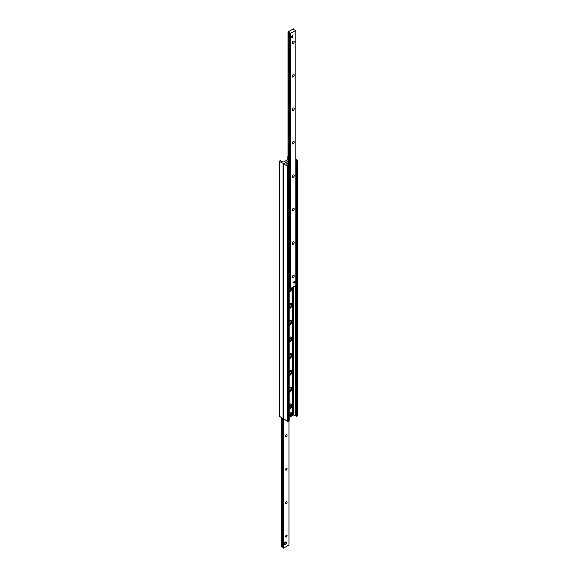 <?xml version="1.0" encoding="UTF-8"?>
<svg xmlns="http://www.w3.org/2000/svg" width="577" height="577" viewBox="0 0 577 577"><rect width="100%" height="100%" fill="white"/><g stroke="black" fill="none" stroke-linecap="round" stroke-linejoin="round"><path stroke-width="0.87" d="M289.156 291.262A2.82 1.63 120 0 0 289.971 290.62M291.075 288.709A2.82 1.63 120 0 0 291.183 288.204M291.912 287.786A2.82 1.63 -60 0 1 291.19 290.426A2.82 1.63 -60 0 1 289.156 291.904M289.156 307.995A2.82 1.63 120 0 0 290.123 307.188M291.003 305.666A2.82 1.63 120 0 0 290.945 303.502M289.156 304.418A2.82 1.63 -60 0 1 291.356 303.632A2.82 1.63 -60 0 1 291.594 306.416A2.82 1.63 -60 0 1 289.156 308.637M289.156 324.728A2.82 1.63 120 0 0 289.971 324.086M291.075 322.175A2.82 1.63 120 0 0 290.945 320.235M289.156 321.151A2.82 1.63 -60 0 1 291.356 320.365A2.82 1.63 -60 0 1 291.594 323.149A2.82 1.63 -60 0 1 289.156 325.37M289.156 341.461A2.82 1.63 120 0 0 290.123 340.654M291.003 339.132A2.82 1.63 120 0 0 290.945 336.968M289.156 337.884A2.82 1.63 -60 0 1 291.356 337.098A2.82 1.63 -60 0 1 291.594 339.882A2.82 1.63 -60 0 1 289.156 342.103M289.156 358.194A2.82 1.63 120 0 0 289.971 357.56M291.075 355.641A2.82 1.63 120 0 0 290.945 353.701M289.156 354.624A2.82 1.63 -60 0 1 291.356 353.831A2.82 1.63 -60 0 1 291.594 356.615A2.82 1.63 -60 0 1 289.156 358.836M289.156 374.927A2.82 1.63 120 0 0 290.123 374.12M291.003 372.598A2.82 1.63 120 0 0 290.945 370.434M289.156 371.357A2.82 1.63 -60 0 1 291.356 370.564A2.82 1.63 -60 0 1 291.594 373.348A2.82 1.63 -60 0 1 289.156 375.569M289.156 391.66A2.82 1.63 120 0 0 289.971 391.026M291.075 389.107A2.82 1.63 120 0 0 290.945 387.167M289.156 388.09A2.82 1.63 -60 0 1 291.356 387.297A2.82 1.63 -60 0 1 291.594 390.081A2.82 1.63 -60 0 1 289.156 392.302M289.156 408.393A2.82 1.63 120 0 0 290.123 407.586M291.003 406.064A2.82 1.63 120 0 0 290.945 403.9M289.156 404.823A2.82 1.63 -60 0 1 291.356 404.03A2.82 1.63 -60 0 1 291.594 406.814A2.82 1.63 -60 0 1 289.156 409.043M295.9 159.324L297.819 160.55L296.881 161.214L296.023 160.565A1.024 0.591 0 0 0 295.9 160.37M292.38 415.426L292.892 415.231A0.772 0.447 180 0 1 293.57 415.101L295.193 415.267A1.024 0.591 180 0 1 296.023 415.75L296.881 416.399L297.667 415.527M287.981 162.88L287 163.442A0.772 0.447 0 0 0 286.791 163.839L287.072 164.77A1.024 0.591 0 0 0 287.909 165.253L289.156 165.577L287.519 166.198L283.639 163.839L287.981 161.207L283.79 163.63L279.333 161.473L280.119 160.601L280.977 161.25A1.024 0.591 0 0 0 281.807 161.733L283.43 161.899A0.772 0.447 0 0 0 284.108 161.769L287.981 159.533M289.156 417.387L291.183 416.219M283.79 418.808L287.519 421.383L289.034 420.597M279.333 416.241L283.639 418.873M284.706 543.952A1.024 0.591 -60 0 1 284.706 542.769A1.024 0.591 -60 0 1 285.73 542.178M285.579 536.588A1.06 0.613 -60 0 1 286.041 535.521A1.06 0.613 -60 0 1 286.856 535.24A1.06 0.613 -60 0 1 286.856 536.459A1.06 0.613 -60 0 1 285.795 537.072A1.06 0.613 -60 0 1 285.579 536.588M285.579 503.122A1.06 0.613 -60 0 1 286.041 502.055A1.06 0.613 -60 0 1 286.856 501.774A1.06 0.613 -60 0 1 286.856 502.993A1.06 0.613 -60 0 1 285.795 503.606A1.06 0.613 -60 0 1 285.579 503.122M285.579 469.656A1.06 0.613 -60 0 1 286.041 468.589A1.06 0.613 -60 0 1 286.856 468.3A1.06 0.613 -60 0 1 286.856 469.527A1.06 0.613 -60 0 1 285.795 470.14A1.06 0.613 -60 0 1 285.579 469.656M285.579 436.183A1.06 0.613 -60 0 1 286.041 435.123A1.06 0.613 -60 0 1 286.856 434.834A1.06 0.613 -60 0 1 286.856 436.061A1.06 0.613 -60 0 1 285.795 436.674A1.06 0.613 -60 0 1 285.579 436.183M283.336 547.551L283.66 548.15L288.99 544.991M281.129 546.686L283.336 547.234M292.229 42.878A1.406 0.815 -60 0 1 292.842 41.457A1.406 0.815 -60 0 1 293.924 41.082A1.406 0.815 -60 0 1 293.924 42.712A1.406 0.815 -60 0 1 292.517 43.52A1.406 0.815 -60 0 1 292.229 42.878M292.229 76.344A1.406 0.815 -60 0 1 292.842 74.923A1.406 0.815 -60 0 1 293.924 74.548A1.406 0.815 -60 0 1 293.924 76.178A1.406 0.815 -60 0 1 292.517 76.986A1.406 0.815 -60 0 1 292.229 76.344M292.229 109.81A1.406 0.815 -60 0 1 292.842 108.397A1.406 0.815 -60 0 1 293.924 108.014A1.406 0.815 -60 0 1 293.924 109.644A1.406 0.815 -60 0 1 292.517 110.459A1.406 0.815 -60 0 1 292.229 109.81M292.229 143.276A1.406 0.815 -60 0 1 292.842 141.863A1.406 0.815 -60 0 1 293.924 141.48A1.406 0.815 -60 0 1 293.924 143.11A1.406 0.815 -60 0 1 292.517 143.925A1.406 0.815 -60 0 1 292.229 143.276M292.229 176.742A1.406 0.815 -60 0 1 292.842 175.329A1.406 0.815 -60 0 1 293.924 174.946A1.406 0.815 -60 0 1 293.924 176.576A1.406 0.815 -60 0 1 292.517 177.391A1.406 0.815 -60 0 1 292.229 176.742M292.229 210.208A1.406 0.815 -60 0 1 292.842 208.795A1.406 0.815 -60 0 1 293.924 208.42A1.406 0.815 -60 0 1 293.924 210.042A1.406 0.815 -60 0 1 292.517 210.857A1.406 0.815 -60 0 1 292.229 210.208M292.229 243.682A1.406 0.815 -60 0 1 292.842 242.261A1.406 0.815 -60 0 1 293.924 241.886A1.406 0.815 -60 0 1 293.924 243.508A1.406 0.815 -60 0 1 292.517 244.323A1.406 0.815 -60 0 1 292.229 243.682M292.229 277.148A1.406 0.815 -60 0 1 292.842 275.727A1.406 0.815 -60 0 1 293.924 275.352A1.406 0.815 -60 0 1 293.924 276.974A1.406 0.815 -60 0 1 292.517 277.789A1.406 0.815 -60 0 1 292.229 277.148M295.042 281.8A1.024 0.591 -60 0 1 294.595 282.831A1.024 0.591 -60 0 1 293.801 283.105A1.024 0.591 -60 0 1 293.592 282.636A1.024 0.591 -60 0 1 294.039 281.605A1.024 0.591 -60 0 1 294.825 281.324A1.024 0.591 -60 0 1 295.042 281.8M292.827 36.257A1.024 0.591 -60 0 1 292.38 37.289A1.024 0.591 -60 0 1 291.594 37.563A1.024 0.591 -60 0 1 291.378 37.094A1.024 0.591 -60 0 1 291.825 36.062A1.024 0.591 -60 0 1 292.618 35.788A1.024 0.591 -60 0 1 292.827 36.257M293.34 28.85L293.534 29.636L295.871 30.314L290.548 33.387L289.647 32.939L289.625 32.189L287.981 31.966L293.34 28.85M289.495 287.555L290.548 288.572L295.871 285.413M296.326 164.358L296.037 282.665L296.326 164.358L295.9 163.933M296.023 160.565L295.9 163.781M296.023 415.75L295.9 282.744M289.842 168.102L289.842 286.242L289.156 286.517M289.553 167.604L289.156 167.373M289.553 168.268L289.553 286.408M289.156 412.216A1.284 0.743 -60 0 1 289.503 412.267L290.043 412.577A1.284 0.743 -60 0 1 290.188 413.767A1.284 0.743 -60 0 1 289.156 414.834M289.156 412.829A1.284 0.743 -60 0 1 290.043 412.577M291.486 37.469A1.003 0.577 120 0 0 291.962 37.404A1.003 0.577 120 0 0 291.998 37.382M292.669 36.228A1.003 0.577 120 0 0 292.669 36.178A1.003 0.577 120 0 0 292.489 35.738M291.868 36.019A0.894 0.519 -60 0 1 292.669 36.264A0.894 0.519 -60 0 1 292.034 37.361A0.894 0.519 -60 0 1 291.399 37A0.894 0.519 -60 0 1 291.421 36.798M293.7 283.011A1.003 0.577 120 0 0 294.169 282.946A1.003 0.577 120 0 0 294.205 282.925M294.876 281.764A1.003 0.577 120 0 0 294.876 281.72A1.003 0.577 120 0 0 294.696 281.28M294.075 281.562A0.894 0.519 -60 0 1 294.876 281.807A0.894 0.519 -60 0 1 294.241 282.903A0.894 0.519 -60 0 1 293.606 282.535A0.894 0.519 -60 0 1 293.628 282.333M285.045 544.638L284.497 544.327L284.497 542.654L285.94 541.81L286.488 542.128L286.495 543.794L285.045 544.638L285.038 542.971L286.488 542.128M284.497 542.654L285.038 542.971M291.407 413.608A1.594 0.916 120 0 0 290.498 415.404A1.594 0.916 120 0 0 290.873 416.161A1.594 0.916 120 0 0 291.407 416.161L291.075 413.377A1.637 0.945 -60 0 1 291.508 413.132L291.904 413.478L291.904 415.858L291.508 415.75A1.637 0.945 -60 0 1 291.472 415.779M291.407 416.161L291.472 416.111A1.493 0.858 -60 0 1 290.635 415.404A1.493 0.858 -60 0 1 291.472 413.731M291.904 413.478A1.493 0.858 -60 0 1 292.741 414.185A1.493 0.858 -60 0 1 291.904 415.858L291.839 415.909M291.508 413.132L291.508 415.75M287.216 159.93L287.245 159.908A1.594 0.916 -60 0 1 287.973 159.54M289.156 407.376A1.342 0.772 120 0 0 289.632 407.759A1.342 0.772 120 0 0 291.003 405.984A1.342 0.772 120 0 0 290.902 405.552A1.342 0.772 120 0 0 289.979 405.487A1.342 0.772 120 0 0 289.156 406.735M289.156 373.91A1.342 0.772 120 0 0 289.632 374.285A1.342 0.772 120 0 0 291.003 372.518A1.342 0.772 120 0 0 290.902 372.086A1.342 0.772 120 0 0 289.979 372.021A1.342 0.772 120 0 0 289.156 373.269M289.156 340.444A1.342 0.772 120 0 0 289.632 340.819A1.342 0.772 120 0 0 291.003 339.052A1.342 0.772 120 0 0 290.902 338.62A1.342 0.772 120 0 0 289.979 338.555A1.342 0.772 120 0 0 289.156 339.803M289.156 306.978A1.342 0.772 120 0 0 289.632 307.353A1.342 0.772 120 0 0 291.003 305.586A1.342 0.772 120 0 0 290.902 305.154A1.342 0.772 120 0 0 289.979 305.089A1.342 0.772 120 0 0 289.156 306.337M289.156 391.523L290.664 390.16L291.133 388.667L290.483 387.232A2.431 1.406 120 0 0 290.455 387.217A2.431 1.406 -60 0 1 290.462 387.225M289.156 358.057L290.664 356.694L291.133 355.201L290.483 353.766A2.431 1.406 120 0 0 290.455 353.751A2.431 1.406 -60 0 1 290.462 353.759M289.156 324.584L290.664 323.228L291.133 321.735L290.483 320.3A2.431 1.406 120 0 0 290.455 320.285A2.431 1.406 -60 0 1 290.462 320.293M297.667 415.945L297.667 160.759M296.881 416.399L296.881 161.214M296.189 416.277L296.189 282.579M296.189 164.12L296.189 161.091M295.193 415.267L295.193 285.889M293.57 415.101L293.57 286.827M292.892 415.231L292.892 287.216M292.604 415.397L292.604 414.913M292.604 413.55L292.604 287.382M292.546 413.478L292.546 287.418M292.373 413.341L292.373 287.519L292.366 413.334M287 164.539L287 163.442M289.034 420.929L289.034 165.743M288.248 421.383L288.248 166.198M287.519 421.383L287.519 166.198M283.79 419.227L283.79 164.048M283.055 547.248L283.069 163.63M279.333 416.659L279.333 161.473M288.99 420.958L288.99 545.077M281.129 417.69L281.129 546.772M281.85 418.109L281.85 547.191M281.908 418.145L281.908 547.205M282.766 418.635L282.766 547.292M283.487 418.895L283.487 548.121M283.66 419.111L283.66 548.15M295.871 285.5L295.871 30.314M290.548 288.572L290.548 33.387M290.404 288.572L290.404 33.387M289.676 288.154L289.676 286.336M289.676 167.82L289.676 32.968M289.647 288.125L289.647 286.351M289.647 167.77L289.647 32.939M289.207 287.252L289.207 286.545M289.207 167.402L289.207 32.074M288.926 165.368L288.926 32.11M288.067 165.267L288.067 32.023M287.981 31.966L287.981 165.26L288.01 32.009M292.741 414.272A1.594 0.916 120 0 0 292.467 413.406A1.594 0.916 120 0 0 291.839 413.356M289.942 415.137A1.659 0.959 -60 0 1 290.7 413.442A1.659 0.959 -60 0 1 291.991 413.06C291.594 412.317 290.895 412.995 289.906 415.094L290.339 415.923A1.659 0.959 -60 0 1 289.942 415.137M291.169 413.082A1.551 0.894 120 0 0 289.935 415.051A1.551 0.894 120 0 0 289.942 415.202M289.156 388.343A1.926 1.111 -60 0 1 290.988 388.761A1.926 1.111 -60 0 1 289.156 391.3M289.156 354.877A1.926 1.111 -60 0 1 290.988 355.295A1.926 1.111 -60 0 1 289.156 357.827M289.156 321.411A1.926 1.111 -60 0 1 290.988 321.829A1.926 1.111 -60 0 1 289.156 324.361M290.988 288.32A1.926 1.111 -60 0 1 289.156 290.895M297.819 415.736L297.819 160.55M292.38 413.348L292.38 287.519M289.156 420.763L289.156 165.577M283.639 419.017L283.639 163.839M279.181 416.45L279.181 161.264M287.844 159.548L287.844 156.237M289.019 420.936L289.019 545.034M281.1 417.676L281.1 546.729M295.9 285.456L295.9 30.271M291.89 415.902L292.467 413.406L291.991 413.06M291.443 416.161L290.339 415.923M287.216 159.901L288.298 159.584M290.902 405.552L289.777 404.347M289.632 407.759L289.156 407.723M290.902 372.086L289.777 370.881M289.632 374.285L289.156 374.257M290.902 338.62L289.777 337.415M289.632 340.819L289.156 340.791M290.902 305.154L289.777 303.949M289.632 307.353L289.156 307.325M289.156 291.118L290.664 289.762L291.133 288.233"/></g></svg>
